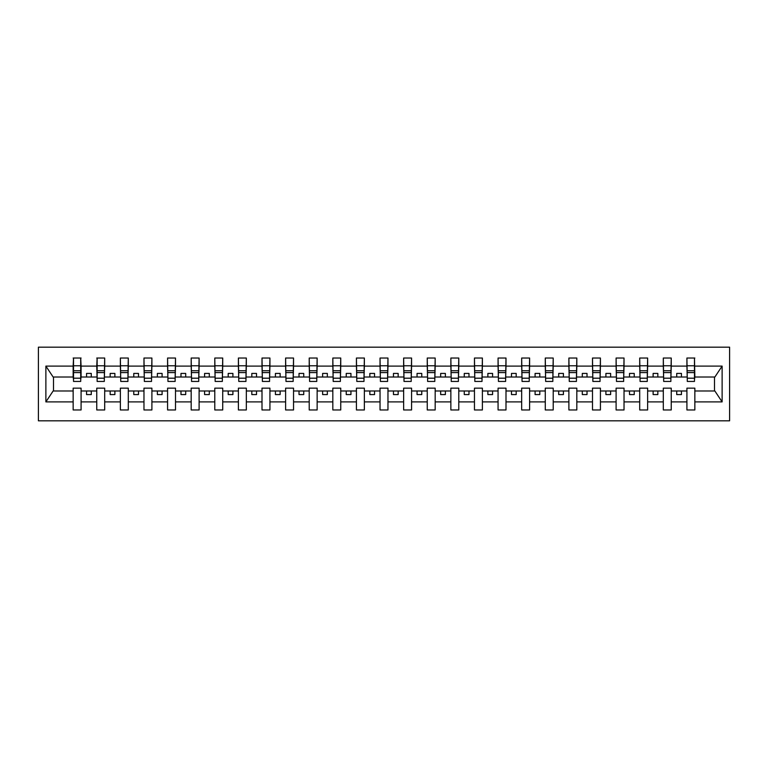 <?xml version="1.0" encoding="UTF-8"?>
<svg xmlns="http://www.w3.org/2000/svg" width="768" height="768" viewBox="0 0 768 768"><rect width="100%" height="100%" fill="white"/><g stroke="black" fill="none" stroke-linecap="round" stroke-linejoin="round"><path stroke-width="1.15" d="M38.4 420.826L729.6 420.826L729.6 347.174L38.4 347.174L38.4 420.826M694.474 379.843L694.848 377.011L714.874 377.011L722.122 366.106L722.122 401.894L694.848 401.894L694.848 388.157L686.918 388.157L686.918 390.989L671.242 390.989L671.242 388.157L663.312 388.157L663.312 390.989L647.635 390.989L647.635 388.157L639.706 388.157L639.706 390.989L624.029 390.989L624.029 388.157L616.099 388.157L616.099 390.989L600.422 390.989L600.422 388.157L592.493 388.157L592.493 390.989L576.816 390.989L576.816 388.157L568.886 388.157L568.886 390.989L553.21 390.989L553.21 388.157L545.28 388.157L545.28 390.989L529.603 390.989L529.603 388.157L521.674 388.157L521.674 390.989L505.997 390.989L505.997 388.157L498.067 388.157L498.067 390.989L482.39 390.989L482.39 388.157L474.461 388.157L474.461 390.989L458.784 390.989L458.784 388.157L450.854 388.157L450.854 390.989L435.178 390.989L435.178 388.157L427.248 388.157L427.248 390.989L411.571 390.989L411.571 388.157L403.642 388.157L403.642 390.989L387.965 390.989L387.965 388.157L380.035 388.157L380.035 390.989L364.358 390.989L364.358 388.157L356.429 388.157L356.429 390.989L340.752 390.989L340.752 388.157L332.822 388.157L332.822 390.989L317.146 390.989L317.146 388.157L309.216 388.157L309.216 390.989L293.539 390.989L293.539 388.157L285.61 388.157L285.61 390.989L269.933 390.989L269.933 388.157L262.003 388.157L262.003 390.989L246.326 390.989L246.326 388.157L238.397 388.157L238.397 390.989L222.72 390.989L222.72 388.157L214.79 388.157L214.79 390.989L199.114 390.989L199.114 388.157L191.184 388.157L191.184 390.989L175.507 390.989L175.507 388.157L167.578 388.157L167.578 390.989L151.901 390.989L151.901 388.157L143.971 388.157L143.971 390.989L128.294 390.989L128.294 388.157L120.365 388.157L120.365 390.989L104.688 390.989L104.688 388.157L96.758 388.157L96.758 390.989L81.082 390.989L81.082 388.157L73.152 388.157L73.152 390.989L53.126 390.989L45.878 401.894L45.878 366.106L53.126 377.011L73.152 377.011L73.152 366.106L45.878 366.106M694.848 401.894L694.848 409.968L686.918 409.968L686.918 390.989M686.918 401.894L671.242 401.894L671.242 409.968L663.312 409.968L663.312 390.989M671.242 401.894L671.242 390.989M663.312 401.894L647.635 401.894L647.635 409.968L639.706 409.968L639.706 390.989M647.635 401.894L647.635 390.989M639.706 401.894L624.029 401.894L624.029 409.968L616.099 409.968L616.099 390.989M624.029 401.894L624.029 390.989M616.099 401.894L600.422 401.894L600.422 409.968L592.493 409.968L592.493 390.989M600.422 401.894L600.422 390.989M592.493 401.894L576.816 401.894L576.816 409.968L568.886 409.968L568.886 390.989M576.816 401.894L576.816 390.989M568.886 401.894L553.21 401.894L553.21 409.968L545.28 409.968L545.28 390.989M553.21 401.894L553.21 390.989M545.28 401.894L529.603 401.894L529.603 409.968L521.674 409.968L521.674 390.989M529.603 401.894L529.603 390.989M521.674 401.894L505.997 401.894L505.997 409.968L498.067 409.968L498.067 390.989M505.997 401.894L505.997 390.989M498.067 401.894L482.39 401.894L482.39 409.968L474.461 409.968L474.461 390.989M482.39 401.894L482.39 390.989M474.461 401.894L458.784 401.894L458.784 409.968L450.854 409.968L450.854 390.989M458.784 401.894L458.784 390.989M450.854 401.894L435.178 401.894L435.178 409.968L427.248 409.968L427.248 390.989M435.178 401.894L435.178 390.989M427.248 401.894L411.571 401.894L411.571 409.968L403.642 409.968L403.642 390.989M411.571 401.894L411.571 390.989M403.642 401.894L387.965 401.894L387.965 409.968L380.035 409.968L380.035 390.989M387.965 401.894L387.965 390.989M380.035 401.894L364.358 401.894L364.358 409.968L356.429 409.968L356.429 390.989M364.358 401.894L364.358 390.989M356.429 401.894L340.752 401.894L340.752 409.968L332.822 409.968L332.822 390.989M340.752 401.894L340.752 390.989M332.822 401.894L317.146 401.894L317.146 409.968L309.216 409.968L309.216 390.989M317.146 401.894L317.146 390.989M309.216 401.894L293.539 401.894L293.539 409.968L285.61 409.968L285.61 390.989M293.539 401.894L293.539 390.989M285.61 401.894L269.933 401.894L269.933 409.968L262.003 409.968L262.003 390.989M269.933 401.894L269.933 390.989M262.003 401.894L246.326 401.894L246.326 409.968L238.397 409.968L238.397 390.989M246.326 401.894L246.326 390.989M238.397 401.894L222.72 401.894L222.72 409.968L214.79 409.968L214.79 390.989M222.72 401.894L222.72 390.989M214.79 401.894L199.114 401.894L199.114 409.968L191.184 409.968L191.184 390.989M199.114 401.894L199.114 390.989M191.184 401.894L175.507 401.894L175.507 409.968L167.578 409.968L167.578 390.989M175.507 401.894L175.507 390.989M167.578 401.894L151.901 401.894L151.901 409.968L143.971 409.968L143.971 390.989M151.901 401.894L151.901 390.989M143.971 401.894L128.294 401.894L128.294 409.968L120.365 409.968L120.365 390.989M128.294 401.894L128.294 390.989M120.365 401.894L104.688 401.894L104.688 409.968L96.758 409.968L96.758 390.989M104.688 401.894L104.688 390.989M687.293 378.192L694.474 378.192L694.474 381.446L687.293 381.446L686.918 358.032L686.918 366.106L671.242 366.106L670.867 379.843M687.293 379.843L686.918 366.106M663.686 378.192L670.867 378.192L670.867 381.446L663.686 381.446L663.312 358.032L663.312 366.106L647.635 366.106L647.261 379.843M663.686 379.843L663.312 366.106M640.08 378.192L647.261 378.192L647.261 381.446L640.08 381.446L639.706 358.032L639.706 366.106L624.029 366.106L623.654 379.843M640.08 379.843L639.706 366.106M616.474 378.192L623.654 378.192L623.654 381.446L616.474 381.446L616.099 358.032L616.099 366.106L600.422 366.106L600.048 379.843M616.474 379.843L616.099 366.106M592.867 378.192L600.048 378.192L600.048 381.446L592.867 381.446L592.493 358.032L592.493 366.106L576.816 366.106L576.442 379.843M592.867 379.843L592.493 366.106M569.261 378.192L576.442 378.192L576.442 381.446L569.261 381.446L568.886 358.032L568.886 366.106L553.21 366.106L552.835 379.843M569.261 379.843L568.886 366.106M545.654 378.192L552.835 378.192L552.835 381.446L545.654 381.446L545.28 358.032L545.28 366.106L529.603 366.106L529.229 379.843M545.654 379.843L545.28 366.106M522.048 378.192L529.229 378.192L529.229 381.446L522.048 381.446L521.674 358.032L521.674 366.106L505.997 366.106L505.622 379.843M522.048 379.843L521.674 366.106M498.442 378.192L505.622 378.192L505.622 381.446L498.442 381.446L498.067 358.032L498.067 366.106L482.39 366.106L482.016 379.843M498.442 379.843L498.067 366.106M474.835 378.192L482.016 378.192L482.016 381.446L474.835 381.446L474.461 358.032L474.461 366.106L458.784 366.106L458.41 379.843M474.835 379.843L474.461 366.106M451.229 378.192L458.41 378.192L458.41 381.446L451.229 381.446L450.854 358.032L450.854 366.106L435.178 366.106L434.803 379.843M451.229 379.843L450.854 366.106M427.622 378.192L434.803 378.192L434.803 381.446L427.622 381.446L427.248 358.032L427.248 366.106L411.571 366.106L411.197 379.843M427.622 379.843L427.248 366.106M404.016 378.192L411.197 378.192L411.197 381.446L404.016 381.446L403.642 358.032L403.642 366.106L387.965 366.106L387.59 379.843M404.016 379.843L403.642 366.106M380.41 378.192L387.59 378.192L387.59 381.446L380.41 381.446L380.035 358.032L380.035 366.106L364.358 366.106L363.984 379.843M380.41 379.843L380.035 366.106M356.803 378.192L363.984 378.192L363.984 381.446L356.803 381.446L356.429 358.032L356.429 366.106L340.752 366.106L340.378 379.843M356.803 379.843L356.429 366.106M333.197 378.192L340.378 378.192L340.378 381.446L333.197 381.446L332.822 358.032L332.822 366.106L317.146 366.106L316.771 379.843M333.197 379.843L332.822 366.106M309.59 378.192L316.771 378.192L316.771 381.446L309.59 381.446L309.216 358.032L309.216 366.106L293.539 366.106L293.165 379.843M309.59 379.843L309.216 366.106M285.984 378.192L293.165 378.192L293.165 381.446L285.984 381.446L285.61 358.032L285.61 366.106L269.933 366.106L269.558 379.843M285.984 379.843L285.61 366.106M262.378 378.192L269.558 378.192L269.558 381.446L262.378 381.446L262.003 358.032L262.003 366.106L246.326 366.106L245.952 379.843M262.378 379.843L262.003 366.106M238.771 378.192L245.952 378.192L245.952 381.446L238.771 381.446L238.397 358.032L238.397 366.106L222.72 366.106L222.346 379.843M238.771 379.843L238.397 366.106M215.165 378.192L222.346 378.192L222.346 381.446L215.165 381.446L214.79 358.032L214.79 366.106L199.114 366.106L198.739 379.843M215.165 379.843L214.79 366.106M191.558 378.192L198.739 378.192L198.739 381.446L191.558 381.446L191.184 358.032L191.184 366.106L175.507 366.106L175.133 379.843M191.558 379.843L191.184 366.106M167.952 378.192L175.133 378.192L175.133 381.446L167.952 381.446L167.578 358.032L167.578 366.106L151.901 366.106L151.526 379.843M167.952 379.843L167.578 366.106M144.346 378.192L151.526 378.192L151.526 381.446L144.346 381.446L143.971 358.032L143.971 366.106L128.294 366.106L127.92 379.843M144.346 379.843L143.971 366.106M120.739 378.192L127.92 378.192L127.92 381.446L120.739 381.446L120.365 358.032L120.365 366.106L104.688 366.106L104.314 379.843M120.739 379.843L120.365 366.106M97.133 378.192L104.314 378.192L104.314 381.446L97.133 381.446L97.133 358.032L96.758 366.106L81.082 366.106L80.707 358.032L80.707 381.446L73.526 381.446L73.526 372.586L80.707 372.586M97.133 379.843L96.758 366.106M96.758 401.894L81.082 401.894L81.082 409.968L73.152 409.968L73.152 390.989M81.082 401.894L81.082 390.989M73.526 372.586L73.526 358.032L73.152 366.106M73.152 377.011L73.526 379.843M694.848 377.011L694.474 358.032L694.474 378.192M663.312 358.032L671.242 358.032L671.242 366.106M639.706 358.032L647.635 358.032L647.635 366.106M616.099 358.032L624.029 358.032L624.029 366.106M592.493 358.032L600.422 358.032L600.422 366.106M568.886 358.032L576.816 358.032L576.816 366.106M545.28 358.032L553.21 358.032L553.21 366.106M521.674 358.032L529.603 358.032L529.603 366.106M498.067 358.032L505.997 358.032L505.997 366.106M474.461 358.032L482.39 358.032L482.39 366.106M450.854 358.032L458.784 358.032L458.784 366.106M427.248 358.032L435.178 358.032L435.178 366.106M403.642 358.032L411.571 358.032L411.571 366.106M380.035 358.032L387.965 358.032L387.965 366.106M356.429 358.032L364.358 358.032L364.358 366.106M332.822 358.032L340.752 358.032L340.752 366.106M309.216 358.032L317.146 358.032L317.146 366.106M285.61 358.032L293.539 358.032L293.539 366.106M262.003 358.032L269.933 358.032L269.933 366.106M238.397 358.032L246.326 358.032L246.326 366.106M214.79 358.032L222.72 358.032L222.72 366.106M191.184 358.032L199.114 358.032L199.114 366.106M167.578 358.032L175.507 358.032L175.507 366.106M143.971 358.032L151.901 358.032L151.901 366.106M120.365 358.032L128.294 358.032L128.294 366.106M96.758 358.032L104.688 358.032L104.688 366.106M722.122 366.106L694.848 366.106M73.152 401.894L45.878 401.894M73.152 358.032L81.082 358.032M686.918 358.032L694.848 358.032M686.918 377.011L681.446 377.011L681.446 373.421L676.723 373.421L676.723 377.011L681.446 377.011M676.723 377.011L671.242 377.011M676.723 390.989L676.723 394.579L681.446 394.579L681.446 390.989M663.312 377.011L657.84 377.011L657.84 373.421L653.117 373.421L653.117 377.011L657.84 377.011M653.117 377.011L647.635 377.011M653.117 390.989L653.117 394.579L657.84 394.579L657.84 390.989M639.706 377.011L634.234 377.011L634.234 373.421L629.51 373.421L629.51 377.011L634.234 377.011M629.51 377.011L624.029 377.011M629.51 390.989L629.51 394.579L634.234 394.579L634.234 390.989M616.099 377.011L610.627 377.011L610.627 373.421L605.904 373.421L605.904 377.011L610.627 377.011M605.904 377.011L600.422 377.011M605.904 390.989L605.904 394.579L610.627 394.579L610.627 390.989M592.493 377.011L587.021 377.011L587.021 373.421L582.298 373.421L582.298 377.011L587.021 377.011M582.298 377.011L576.816 377.011M582.298 390.989L582.298 394.579L587.021 394.579L587.021 390.989M568.886 377.011L563.414 377.011L563.414 373.421L558.691 373.421L558.691 377.011L563.414 377.011M558.691 377.011L553.21 377.011M558.691 390.989L558.691 394.579L563.414 394.579L563.414 390.989M545.28 377.011L539.808 377.011L539.808 373.421L535.085 373.421L535.085 377.011L539.808 377.011M535.085 377.011L529.603 377.011M535.085 390.989L535.085 394.579L539.808 394.579L539.808 390.989M521.674 377.011L516.192 377.011L516.192 373.421L511.478 373.421L511.478 377.011L516.192 377.011M511.478 377.011L505.997 377.011M511.478 390.989L511.478 394.579L516.192 394.579L516.192 390.989M498.067 377.011L492.586 377.011L492.586 373.421L487.872 373.421L487.872 377.011L492.586 377.011M487.872 377.011L482.39 377.011M487.872 390.989L487.872 394.579L492.586 394.579L492.586 390.989M474.461 377.011L468.979 377.011L468.979 373.421L464.266 373.421L464.266 377.011L468.979 377.011M464.266 377.011L458.784 377.011M464.266 390.989L464.266 394.579L468.979 394.579L468.979 390.989M450.854 377.011L445.373 377.011L445.373 373.421L440.659 373.421L440.659 377.011L445.373 377.011M440.659 377.011L435.178 377.011M440.659 390.989L440.659 394.579L445.373 394.579L445.373 390.989M427.248 377.011L421.766 377.011L421.766 373.421L417.053 373.421L417.053 377.011L421.766 377.011M417.053 377.011L411.571 377.011M417.053 390.989L417.053 394.579L421.766 394.579L421.766 390.989M403.642 377.011L398.16 377.011L398.16 373.421L393.446 373.421L393.446 377.011L398.16 377.011M393.446 377.011L387.965 377.011M393.446 390.989L393.446 394.579L398.16 394.579L398.16 390.989M380.035 377.011L374.554 377.011L374.554 373.421L369.84 373.421L369.84 377.011L374.554 377.011M369.84 377.011L364.358 377.011M369.84 390.989L369.84 394.579L374.554 394.579L374.554 390.989M356.429 377.011L350.947 377.011L350.947 373.421L346.234 373.421L346.234 377.011L350.947 377.011M346.234 377.011L340.752 377.011M346.234 390.989L346.234 394.579L350.947 394.579L350.947 390.989M332.822 377.011L327.341 377.011L327.341 373.421L322.627 373.421L322.627 377.011L327.341 377.011M322.627 377.011L317.146 377.011M322.627 390.989L322.627 394.579L327.341 394.579L327.341 390.989M309.216 377.011L303.734 377.011L303.734 373.421L299.021 373.421L299.021 377.011L303.734 377.011M299.021 377.011L293.539 377.011M299.021 390.989L299.021 394.579L303.734 394.579L303.734 390.989M285.61 377.011L280.128 377.011L280.128 373.421L275.414 373.421L275.414 377.011L280.128 377.011M275.414 377.011L269.933 377.011M275.414 390.989L275.414 394.579L280.128 394.579L280.128 390.989M262.003 377.011L256.522 377.011L256.522 373.421L251.808 373.421L251.808 377.011L256.522 377.011M251.808 377.011L246.326 377.011M251.808 390.989L251.808 394.579L256.522 394.579L256.522 390.989M238.397 377.011L232.915 377.011L232.915 373.421L228.192 373.421L228.192 377.011L232.915 377.011M228.192 377.011L222.72 377.011M228.192 390.989L228.192 394.579L232.915 394.579L232.915 390.989M214.79 377.011L209.309 377.011L209.309 373.421L204.586 373.421L204.586 377.011L209.309 377.011M204.586 377.011L199.114 377.011M204.586 390.989L204.586 394.579L209.309 394.579L209.309 390.989M191.184 377.011L185.702 377.011L185.702 373.421L180.979 373.421L180.979 377.011L185.702 377.011M180.979 377.011L175.507 377.011M180.979 390.989L180.979 394.579L185.702 394.579L185.702 390.989M167.578 377.011L162.096 377.011L162.096 373.421L157.373 373.421L157.373 377.011L162.096 377.011M157.373 377.011L151.901 377.011M157.373 390.989L157.373 394.579L162.096 394.579L162.096 390.989M143.971 377.011L138.49 377.011L138.49 373.421L133.766 373.421L133.766 377.011L138.49 377.011M133.766 377.011L128.294 377.011M133.766 390.989L133.766 394.579L138.49 394.579L138.49 390.989M120.365 377.011L114.883 377.011L114.883 373.421L110.16 373.421L110.16 377.011L114.883 377.011M110.16 377.011L104.688 377.011M110.16 390.989L110.16 394.579L114.883 394.579L114.883 390.989M96.758 377.011L91.277 377.011L91.277 373.421L86.554 373.421L86.554 377.011L91.277 377.011M86.554 377.011L81.082 377.011L81.082 366.106M86.554 390.989L86.554 394.579L91.277 394.579L91.277 390.989M81.082 377.011L80.707 379.843M722.122 401.894L714.874 390.989L694.848 390.989M53.51 377.011L53.51 390.989M714.49 390.989L714.49 377.011M73.526 370.742L80.707 370.742M104.688 358.032L104.314 378.192M97.133 372.586L104.314 372.586M97.133 370.742L104.314 370.742M128.294 358.032L127.92 378.192M120.739 372.586L127.92 372.586M120.739 370.742L127.92 370.742M151.901 358.032L151.526 378.192M144.346 372.586L151.526 372.586M144.346 370.742L151.526 370.742M175.507 358.032L175.133 378.192M167.952 372.586L175.133 372.586M167.952 370.742L175.133 370.742M199.114 358.032L198.739 378.192M191.558 372.586L198.739 372.586M191.558 370.742L198.739 370.742M222.72 358.032L222.346 378.192M215.165 372.586L222.346 372.586M215.165 370.742L222.346 370.742M246.326 358.032L245.952 378.192M238.771 372.586L245.952 372.586M238.771 370.742L245.952 370.742M269.933 358.032L269.558 378.192M262.378 372.586L269.558 372.586M262.378 370.742L269.558 370.742M293.539 358.032L293.165 378.192M285.984 372.586L293.165 372.586M285.984 370.742L293.165 370.742M317.146 358.032L316.771 378.192M309.59 372.586L316.771 372.586M309.59 370.742L316.771 370.742M340.752 358.032L340.378 378.192M333.197 372.586L340.378 372.586M333.197 370.742L340.378 370.742M364.358 358.032L363.984 378.192M356.803 372.586L363.984 372.586M356.803 370.742L363.984 370.742M387.965 358.032L387.59 378.192M380.41 372.586L387.59 372.586M380.41 370.742L387.59 370.742M411.571 358.032L411.197 378.192M404.016 372.586L411.197 372.586M404.016 370.742L411.197 370.742M435.178 358.032L434.803 378.192M427.622 372.586L434.803 372.586M427.622 370.742L434.803 370.742M458.784 358.032L458.41 378.192M451.229 372.586L458.41 372.586M451.229 370.742L458.41 370.742M482.39 358.032L482.016 378.192M474.835 372.586L482.016 372.586M474.835 370.742L482.016 370.742M505.997 358.032L505.622 378.192M498.442 372.586L505.622 372.586M498.442 370.742L505.622 370.742M529.603 358.032L529.229 378.192M522.048 372.586L529.229 372.586M522.048 370.742L529.229 370.742M553.21 358.032L552.835 378.192M545.654 372.586L552.835 372.586M545.654 370.742L552.835 370.742M576.816 358.032L576.442 378.192M569.261 372.586L576.442 372.586M569.261 370.742L576.442 370.742M600.422 358.032L600.048 378.192M592.867 372.586L600.048 372.586M592.867 370.742L600.048 370.742M624.029 358.032L623.654 378.192M616.474 372.586L623.654 372.586M616.474 370.742L623.654 370.742M647.635 358.032L647.261 378.192M640.08 372.586L647.261 372.586M640.08 370.742L647.261 370.742M671.242 358.032L670.867 378.192M663.686 372.586L670.867 372.586M663.686 370.742L670.867 370.742M687.293 372.586L694.474 372.586M687.293 370.742L694.474 370.742M73.526 378.192L80.707 378.192M73.526 365.77L80.707 365.77M97.133 365.77L104.314 365.77M120.739 365.77L127.92 365.77M144.346 365.77L151.526 365.77M167.952 365.77L175.133 365.77M191.558 365.77L198.739 365.77M215.165 365.77L222.346 365.77M238.771 365.77L245.952 365.77M262.378 365.77L269.558 365.77M285.984 365.77L293.165 365.77M309.59 365.77L316.771 365.77M333.197 365.77L340.378 365.77M356.803 365.77L363.984 365.77M380.41 365.77L387.59 365.77M404.016 365.77L411.197 365.77M427.622 365.77L434.803 365.77M451.229 365.77L458.41 365.77M474.835 365.77L482.016 365.77M498.442 365.77L505.622 365.77M522.048 365.77L529.229 365.77M545.654 365.77L552.835 365.77M569.261 365.77L576.442 365.77M592.867 365.77L600.048 365.77M616.474 365.77L623.654 365.77M640.08 365.77L647.261 365.77M663.686 365.77L670.867 365.77M687.293 365.77L694.474 365.77"/></g></svg>
